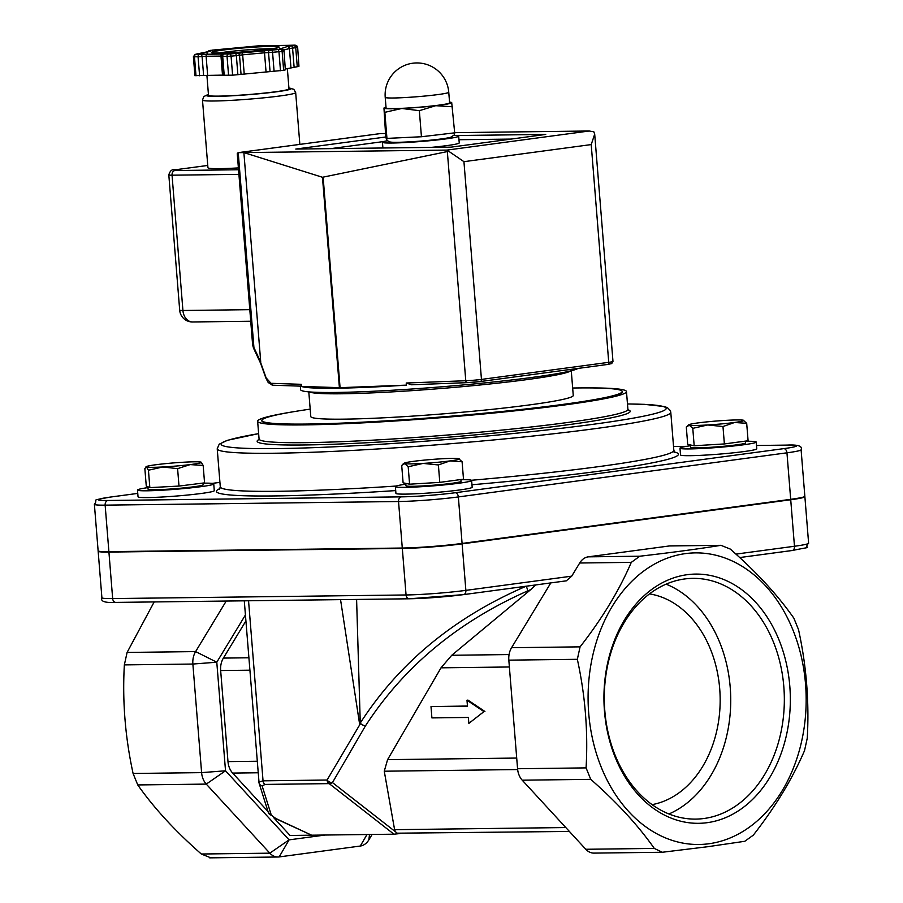<?xml version="1.0" encoding="UTF-8"?>
<svg xmlns="http://www.w3.org/2000/svg" width="903" height="903" viewBox="0 0 903 903"><rect width="100%" height="100%" fill="white"/><g stroke="black" fill="none" stroke-linecap="round" stroke-linejoin="round"><path stroke-width="1.35" d="M253.574 348.253A2.122 0.689 -25.1 0 1 253.924 347.565L252.648 345.059L253.574 348.253L260.549 363.164L260.741 362.137L243.878 152.596L446.996 150.09L463.939 161.671L591.217 144.582L594.693 134.163L593.824 131.782L589.185 131.003L454.66 132.662M449.073 151.219L322.473 177.27L243.878 152.596L238.234 152.663L379.937 133.644M480.441 381.517L607.493 364.462A2.122 1.4 -97.6 0 0 607.606 364.451A2.122 1.4 -97.6 0 0 608.735 362.329L481.457 379.418A2.122 1.4 -97.6 0 1 480.328 381.54A2.122 1.4 -97.6 0 1 480.215 381.551A10.622 0.643 -4.6 0 1 467.156 382.646A2.122 1.208 -92.2 0 1 467.065 382.658L411.52 384.78L406.226 383.019L406.395 385.129L340.07 387.68L301.41 386.428L301.241 384.317L300.868 386.157L272.796 385.22A2.122 1.874 -88.1 0 1 271.002 383.312L266.125 377.883L260.696 362.69M252.648 345.059L237.252 153.645L238.234 152.663L253.924 347.565L260.741 362.137M272.74 385.22L268.225 382.556L266.001 378.391A2.122 0.847 -19.7 0 1 266.001 378.391A2.122 0.847 -19.7 0 1 266.001 378.38A2.122 0.847 -19.7 0 1 266.125 377.883M298.949 66.269L297.64 47.148L298.949 66.269L297.268 66.72L295.732 47.69L297.426 47.249A2.122 2.009 75.2 0 0 295.236 45.252L287.233 46.55L278.35 49.507L230.468 53.943L195.454 54.383L203.818 52.995L212.34 50.128L260.222 45.681L295.236 45.252M285.483 69L297.268 66.72M285.337 69.87L284.016 50.737L285.337 69.87L283.644 70.31L282.108 51.29L283.802 50.839A2.122 2.009 75.2 0 0 281.623 48.841M223.368 75.288L232.602 75.175L283.644 70.31M195.138 75.638L223.131 75.118M300.349 386.134L300.631 389.724A139.626 8.398 -4.6 0 0 432.018 387.556A139.626 8.398 -4.6 0 0 578.044 368.424M571.272 370.749L573.258 395.446A131.657 7.924 175.4 0 1 442.662 413.901A131.657 7.924 175.4 0 1 310.79 416.565L308.803 391.868M238.392 167.913A46.742 2.811 175.4 0 1 207.938 167.721L202.498 100.075A46.742 2.811 -4.6 0 0 230.152 100.425A46.742 2.811 -4.6 0 0 280.122 95.944A46.742 2.811 -4.6 0 0 295.676 92.58L293.814 89.295L288.915 87.997M385.468 133.52L380.423 133.576M456.184 135.529L545.739 134.434L450.947 147.155L295.789 149.063L385.818 136.985M287.346 68.515L288.983 88.855A40.364 2.427 175.4 0 1 263.179 93.212A40.364 2.427 175.4 0 1 218.729 96.124A40.364 2.427 175.4 0 1 208.503 95.334L206.9 75.31M192.565 321.965L192.565 321.965A12.744 9.538 -90.7 0 1 182.925 310.497A12.744 0.768 175.4 0 1 179.697 310.237A12.744 12.744 0 0 0 192.565 321.965L250.729 321.254M330.848 148.634L383.922 141.511M458.972 139.728L511.019 139.085M301.41 386.428A139.626 8.398 -4.6 0 0 406.395 385.129M310.192 409.127A180.769 10.881 -4.6 0 0 261.836 420.505A180.769 10.881 -4.6 0 0 442.899 416.847A180.769 10.881 -4.6 0 0 622.212 391.507A180.769 10.881 -4.6 0 0 576.43 387.963A180.769 10.881 -4.6 0 0 572.66 388.019M622.212 391.507L622.246 391.925A180.769 10.881 175.4 0 1 442.933 417.265A180.769 10.881 175.4 0 1 261.87 420.922L261.836 420.505M783.827 686.709A120.381 90.018 -90.7 0 1 695.795 819.1A120.381 90.018 -90.7 0 1 604.807 710.74A120.381 90.018 -90.7 0 1 692.827 578.36A120.381 90.018 -90.7 0 1 783.827 686.709M604.468 711.135A124.625 93.201 89.3 0 0 752.109 799.866A124.625 93.201 89.3 0 0 734.828 585.088A124.625 93.201 89.3 0 0 604.468 711.135M668.931 813.964A120.381 90.018 89.3 0 0 730.222 687.375A120.381 90.018 89.3 0 0 666.098 584.151M708.81 843.763A145.812 109.037 89.3 0 0 785.192 613.555A145.812 109.037 89.3 0 0 597.402 638.76A145.812 109.037 89.3 0 0 708.81 843.763M652.09 804.629A106.238 79.441 89.3 0 0 720.154 698.403A106.238 79.441 89.3 0 0 649.494 593.892M296.082 411.305A185.013 11.129 -4.6 0 0 257.637 421.261A185.013 11.129 -4.6 0 0 442.955 417.525A185.013 11.129 -4.6 0 0 626.479 391.586A185.013 11.129 -4.6 0 0 586.939 387.906M639.821 556.214C671.843 552.523 698.888 548.889 720.966 545.322L730.301 549.08C756.466 572.039 777.652 595.066 793.85 618.149L798.523 629.617C806.413 665.748 809.325 701.947 807.259 738.202L804.517 750.653C792.428 778.747 775.361 806.91 753.316 835.14L744.783 841.291L707.918 846.687L662.305 852.263L654.303 848.425C638.094 825.342 616.907 802.315 590.743 779.345L586.081 767.889C588.146 731.633 585.234 695.434 577.344 659.303L580.087 646.853C602.132 618.623 619.198 590.472 631.287 562.366L639.821 556.214L588.237 556.846A16.999 12.71 -90.7 0 0 579.692 563.009L571.723 576.159L566.316 580.832L463.826 594.58M110.787 497A4.244 2.811 82.4 0 1 111.013 496.989L137.764 493.399L110.787 497C87.591 501.3 99.285 498.591 94.386 504.303L98.122 550.819A42.497 2.562 -4.6 0 0 108.891 551.654L402.286 548.031A42.497 2.562 -4.6 0 0 462.088 543.437L790.689 499.325A42.497 2.562 -4.6 0 0 804.844 496.266L801.096 449.762A42.497 2.562 -4.6 0 1 786.953 452.821A4.244 2.811 -97.6 0 0 783.793 448.633L455.191 492.745A38.242 2.303 175.4 0 1 401.361 496.864L107.965 500.488A4.244 3.183 89.3 0 0 105.143 505.138L398.539 501.526A4.244 3.183 -90.7 0 1 401.361 496.864M804.708 496.492A42.497 2.562 175.4 0 1 804.878 496.695A42.497 2.562 175.4 0 1 790.723 499.754L794.471 546.259L735.934 554.115M116.16 602.38A4.244 3.183 -90.7 0 1 115.877 602.403L409.273 598.791A4.244 3.183 -90.7 0 0 409.556 598.768A38.242 2.303 -4.6 0 0 463.386 594.637A4.244 2.811 -97.6 0 0 463.611 594.614A4.244 2.811 -97.6 0 0 465.869 590.37L462.122 543.866L790.723 499.754M588.237 556.846L669.383 545.954A16.999 12.71 -90.7 0 1 670.534 545.875L720.966 545.322L669.383 545.954M566.316 580.832L463.611 594.614L409.273 598.791A4.244 3.183 -90.7 0 1 406.057 594.964L112.661 598.576A42.497 2.562 175.4 0 1 101.904 597.752C100.312 601.409 104.974 602.956 115.877 602.403A4.244 3.183 -90.7 0 1 112.661 598.576L108.924 552.072A42.497 2.562 175.4 0 1 98.156 551.236A42.497 2.562 175.4 0 1 98.292 551.011M108.924 552.072L402.32 548.448L406.057 594.964A42.497 2.562 175.4 0 0 465.869 590.37L571.723 576.159M462.122 543.866A42.497 2.562 175.4 0 1 402.32 548.448M467.461 706.146L431.002 706.597L431.905 717.908L468.375 717.456L468.849 723.382L483.963 711.609L466.986 700.231L467.461 706.146M468.849 723.382L483.963 711.609M431.002 706.597L467.449 706.033M466.986 700.231L467.935 700.096L484.911 711.474M356.595 599.434L360.263 723.043C399.137 662.746 454.435 617.133 526.144 586.228A4.244 1.727 67.4 0 1 527.375 591.047L530.817 589.557L451.737 655.273L441.014 667.825L387.579 759.649L384.26 771.207L394.6 829.676L395.401 831.719L397.275 833.187L569.387 831.449M535.581 584.963L530.817 589.557M395.401 831.719L332.462 782.574A4.244 2.427 -149.8 0 1 327.067 780.034A4.244 3.183 89.3 0 0 329.2 783.623A4.244 3.68 -52 0 0 332.462 782.574L365.286 726.159L360.308 723.811L360.263 723.043A4.244 2.37 31.1 0 0 365.613 725.651C403.731 666.877 457.652 621.998 527.375 591.047M360.308 723.811L327.067 780.034L263.044 780.824L258.901 782.156A4.244 4.097 162.6 0 0 259.071 783.104A4.244 4.097 162.6 0 0 259.082 783.104L244.284 600.822M273.62 817.599L290.055 835.467L311.659 835.196L275.889 818.524L271.329 815.206L262.107 785.847L265.177 784.414L329.2 783.623L393.956 834.191L311.659 835.196L275.122 818.366A4.244 2.653 115 0 1 275.122 818.366A4.244 2.653 115 0 1 274.997 818.299M275.889 818.524A4.244 2.653 115 0 1 275.133 818.366L268.304 812.474L259.082 783.104A4.244 4.097 162.6 0 0 262.107 785.847M271.329 815.206A4.244 4.097 162.6 0 1 268.304 812.474M393.956 834.191L400.052 833.548M662.305 852.263L593.971 853.109A16.999 12.71 -90.7 0 1 585.787 849.271L522.227 780.192A16.999 12.71 -90.7 0 1 517.566 768.735L508.829 660.149A16.999 12.71 -90.7 0 1 511.572 647.699L550.83 582.909M226.235 601.048L195.612 651.594A16.999 12.71 89.3 0 0 192.87 664.044L201.606 772.629A16.999 12.71 89.3 0 0 206.268 784.097L269.828 853.166A16.999 12.71 89.3 0 0 278.011 857.003A16.999 12.71 89.3 0 0 279.162 856.924L360.297 846.032A16.999 12.71 89.3 0 0 368.842 839.88L372.126 834.451M325.114 835.038L289.084 839.869L225.524 770.79L216.788 662.215L245.424 614.977M154.165 601.94L127.097 652.44L124.354 664.89C122.289 701.146 125.201 737.345 133.091 773.476L137.753 784.933C153.962 808.027 175.148 831.053 201.313 854.012L210.647 857.771M267.999 811.504L232.647 773.081A16.999 12.71 -90.7 0 1 227.985 761.613L220.659 670.545A16.999 12.71 -90.7 0 1 223.391 658.084L245.898 620.948M453.554 135.405A38.242 2.303 175.4 0 1 458.679 136.15A38.242 2.303 175.4 0 1 420.742 141.5A38.242 2.303 175.4 0 1 382.443 142.279A38.242 2.303 175.4 0 1 387.387 140.733M458.679 136.15L459.232 142.911A38.242 2.303 175.4 0 1 431.16 147.392M745.506 441.307A38.242 2.303 175.4 0 1 746.533 441.285A38.242 2.303 175.4 0 1 756.217 442.041A38.242 2.303 175.4 0 1 718.28 447.403A38.242 2.303 175.4 0 1 679.982 448.17A38.242 2.303 175.4 0 1 690.434 445.732M756.217 442.041L756.77 448.802A38.242 2.303 175.4 0 1 718.833 454.164A38.242 2.303 175.4 0 1 680.523 454.943L679.982 448.17M460.914 479.741A38.242 2.303 175.4 0 1 461.941 479.719A38.242 2.303 175.4 0 1 471.626 480.475A38.242 2.303 175.4 0 1 433.688 485.837A38.242 2.303 175.4 0 1 395.379 486.604A38.242 2.303 175.4 0 1 405.842 484.166M471.626 480.475L472.167 487.236A38.242 2.303 175.4 0 1 434.23 492.598A38.242 2.303 175.4 0 1 395.932 493.365L395.379 486.604M203.017 483.173A38.242 2.303 175.4 0 1 204.055 483.161A38.242 2.303 175.4 0 1 213.74 483.906A38.242 2.303 175.4 0 1 175.803 489.268A38.242 2.303 175.4 0 1 137.493 490.047A38.242 2.303 175.4 0 1 147.957 487.609M213.74 483.906L214.282 490.679A38.242 2.303 175.4 0 1 176.345 496.04A38.242 2.303 175.4 0 1 138.035 496.808L137.493 490.047M743.248 420.2L746.691 423.338L734.636 422.469L722.976 426.521L707.681 424.974A27.621 1.659 -4.6 0 0 734.636 422.469A27.621 1.659 -4.6 0 0 743.666 420.324A27.621 1.659 -4.6 0 0 743.248 420.2A27.621 1.659 -4.6 0 0 724.917 420.426A27.621 1.659 -4.6 0 0 697.963 422.92A27.621 1.659 -4.6 0 0 688.899 424.726A27.621 1.659 -4.6 0 0 689.339 425.2L686.303 426.972L687.702 444.389L694.181 445.755L692.782 428.338L689.339 425.2A27.621 1.659 -4.6 0 0 707.681 424.974L692.782 428.338M746.691 423.338L748.09 440.754L724.375 443.937L722.976 426.521M724.375 443.937L694.181 445.755M745.483 441.104L745.63 442.888A27.621 1.659 175.4 0 1 718.235 446.759A27.621 1.659 175.4 0 1 690.569 447.324L690.377 444.953M458.656 458.634L462.099 461.772L450.044 460.902L438.384 464.955L423.089 463.408A27.621 1.659 -4.6 0 0 450.044 460.902A27.621 1.659 -4.6 0 0 459.074 458.758A27.621 1.659 -4.6 0 0 458.656 458.634A27.621 1.659 -4.6 0 0 440.314 458.859A27.621 1.659 -4.6 0 0 413.36 461.354A27.621 1.659 -4.6 0 0 404.307 463.16A27.621 1.659 -4.6 0 0 404.747 463.634L401.7 465.406L403.11 482.823L409.59 484.189L408.19 466.772L404.747 463.634A27.621 1.659 -4.6 0 0 423.089 463.408L408.19 466.772M462.099 461.772L463.499 479.188L439.784 482.371L438.384 464.955M439.784 482.371L409.59 484.189M460.891 479.538L461.038 481.322A27.621 1.659 175.4 0 1 433.643 485.193A27.621 1.659 175.4 0 1 405.978 485.758L405.786 483.387M146.41 466.603L145.812 467.009L146.455 466.953A27.621 1.659 -4.6 0 0 162.822 466.975L148.442 470.215L146.455 466.953A27.621 1.659 -4.6 0 1 146.41 466.603A27.621 1.659 -4.6 0 1 157.438 464.537A27.621 1.659 -4.6 0 1 184.799 462.155A27.621 1.659 -4.6 0 1 201.166 462.189L203.164 465.451L190.183 464.594L177.598 468.646L162.822 466.975A27.621 1.659 -4.6 0 0 190.183 464.594A27.621 1.659 -4.6 0 0 201.177 462.189A27.621 1.659 -4.6 0 0 201.166 462.189L201.177 462.189M146.455 466.953L144.852 468.589L146.263 486.006L149.842 487.631L148.442 470.215M177.598 468.646L178.997 486.062L191.775 484.471L204.563 482.868L203.164 465.451M178.997 486.062L149.842 487.631M203.006 483.06L203.141 484.764A27.621 1.659 175.4 0 1 175.746 488.636A27.621 1.659 175.4 0 1 148.081 489.189L147.889 486.74M421.554 141.003A31.018 1.862 175.4 0 1 389.825 141.884L386.631 140.383L386.947 138.396L421.441 136.748L454.683 132.831L454.423 134.807L451.331 136.929A31.018 1.862 175.4 0 1 421.554 141.003M452.584 106.757L435.72 105.696A33.998 2.043 -4.6 0 0 451.703 102.603L454.683 132.831M451.523 102.468L451.703 102.603A33.998 2.043 -4.6 0 0 451.523 102.468A33.998 2.043 -4.6 0 0 449.547 102.118M419.342 110.674L401.846 108.473A33.998 2.043 -4.6 0 0 435.72 105.696L419.342 110.674L421.441 136.748M384.847 112.322L383.967 108.168A33.998 2.043 -4.6 0 0 401.846 108.473L384.847 112.322L386.947 138.396M383.967 108.168L384.125 107.886A33.998 2.043 -4.6 0 0 383.967 108.168L385.683 136.127L386.631 140.383M386.01 107.231A33.998 2.043 -4.6 0 0 384.125 107.886M448.757 92.264L449.604 102.829A31.876 1.919 175.4 0 1 418.857 107.231A31.876 1.919 175.4 0 1 386.066 107.942L385.22 97.377A31.876 1.919 -4.6 0 0 418.01 96.655A31.876 1.919 -4.6 0 0 448.757 92.264A31.876 31.876 0 0 0 414.375 63.052A31.876 31.876 0 0 0 385.22 97.377M322.473 177.27L339.404 387.68M340.07 387.68L323.139 177.27M447.346 151.659L465.779 380.727L406.226 383.019M411.903 384.768L466.975 382.646M591.217 144.582L608.735 362.329A12.744 0.768 175.4 0 0 612.979 361.414L611.715 363.582L607.606 364.451L480.328 381.54L467.065 382.658A2.122 1.208 -92.2 0 1 465.779 380.727A12.744 0.768 175.4 0 0 481.457 379.418L463.939 161.671M301.241 384.317L271.002 383.312M222.781 50.094A33.998 2.043 -4.6 0 0 234.735 52.611A33.998 2.043 -4.6 0 0 278.519 46.742A33.998 2.043 -4.6 0 0 222.781 50.094M217.815 53.209A31.876 1.919 175.4 0 1 224.362 52.193A31.876 1.919 175.4 0 1 269.218 48.751A31.876 1.919 175.4 0 1 273.056 48.762M221.833 56.268L223.323 54.078A2.122 2.009 75.2 0 1 223.673 54.033M222.386 53.762A2.122 1.592 89.3 0 0 220.975 56.088L221.619 56.088M207.521 53.943A2.122 1.592 89.3 0 0 206.11 56.268L220.975 56.088L222.499 75.107M201.482 54.304L202.091 56.505L206.11 56.268L207.645 75.288M199.473 54.428A2.122 1.592 89.3 0 0 198.062 56.754L202.091 56.505L203.615 75.536M195.883 54.473A2.122 1.592 89.3 0 0 194.472 56.799L198.062 56.754L199.597 75.773M193.603 56.618L194.472 56.799L196.007 75.818M197.497 53.841A2.122 2.009 -104.8 0 0 197.125 53.898L195.082 54.44L193.4 56.708L194.924 75.739M203.818 52.995A2.122 2.009 -104.8 0 0 203.254 53.108M210.794 51.144A2.122 2.009 -104.8 0 0 210.422 51.211L197.125 53.898M209.507 50.873A2.122 1.592 89.3 0 0 208.379 51.753M210.76 50.342A2.122 2.009 -104.8 0 0 210.388 50.399L208.695 50.839L207.013 53.119M225.671 49.157L210.388 50.399M253.359 46.38A2.122 2.009 -104.8 0 0 252.987 46.448L248.573 47.024M262.231 45.568A2.122 1.592 -90.7 0 1 262.389 45.556L252.987 46.448A2.122 2.009 -104.8 0 0 252.806 46.505M266.588 45.511A2.122 1.592 -90.7 0 1 266.724 45.5L262.378 45.556A2.122 1.592 -90.7 0 1 262.525 45.556M268.428 45.861L266.724 45.5A2.122 1.592 -90.7 0 1 266.927 45.511M267.017 45.601A2.122 2.009 75.2 0 1 268.123 45.861M293.554 45.692A2.122 2.009 75.2 0 1 295.732 47.69L292.572 48.119L291.974 45.906M287.233 46.55A2.122 2.009 75.2 0 1 289.411 48.536L292.572 48.119L294.107 67.138M279.896 48.48A2.122 2.009 75.2 0 1 281.002 48.751M283.824 50.015L289.411 48.536L290.947 67.567M279.93 49.293A2.122 2.009 75.2 0 1 282.108 51.29L278.959 51.708L280.483 70.739M278.35 49.507L278.959 51.708L272.559 52.306L271.961 50.094M269.952 50.218A2.122 1.592 89.3 0 0 268.541 52.543L272.559 52.306L274.094 71.326M263.913 50.579L264.511 52.792L268.541 52.543L270.065 71.574M242.072 52.611L242.67 54.812L264.511 52.792L266.046 71.811M237.331 53.243A2.122 2.009 75.2 0 1 239.509 55.241L242.67 54.812L244.205 73.843M235.751 53.458L236.349 55.659L239.509 55.241L241.045 74.26M230.468 53.943L231.066 56.155L236.349 55.659L237.884 74.689M228.459 54.067A2.122 1.592 89.3 0 0 227.048 56.392L231.066 56.155L232.602 75.175M224.113 54.124A2.122 1.592 89.3 0 0 222.702 56.449L227.048 56.392L228.583 75.423M223.154 75.389L221.619 56.358L222.702 56.449L224.226 75.468M309.458 391.925A131.657 7.924 -4.6 0 0 392.658 391.846A131.657 7.924 -4.6 0 0 527.386 379.553A131.657 7.924 -4.6 0 0 570.64 370.907M238.55 169.753L174.866 170.543A4.244 3.183 89.3 0 0 172.044 175.193L238.911 174.369M174.866 170.543L175.543 169.764A4.244 2.811 -97.6 0 0 175.317 169.775A4.244 2.811 -97.6 0 0 175.08 169.82M175.543 169.764L207.758 165.441L175.317 169.775C172.202 168.963 170.035 170.678 168.816 174.945A12.744 0.768 -4.6 0 0 172.044 175.193L182.925 310.497L249.804 309.661M589.185 131.003L446.996 150.09M288.926 88.065A42.497 2.562 175.4 0 1 276.961 91.745A42.497 2.562 175.4 0 1 225.626 96.102A42.497 2.562 175.4 0 1 208.446 94.533M259.026 439.49A187.147 11.265 -4.6 0 0 445.179 437.47A187.147 11.265 -4.6 0 0 627.833 409.736M628.262 410.154L627.912 409.341A185.013 11.129 175.4 0 1 444.378 435.28A185.013 11.129 175.4 0 1 259.071 439.027L258.845 439.874M627.472 403.968A223.267 13.432 175.4 0 1 591.871 424.466A223.267 13.432 175.4 0 1 297.663 448.17A223.267 13.432 175.4 0 1 258.63 433.643M258.63 433.621L227.466 440.303L219.215 444.163L217.217 448.768A227.511 13.692 -4.6 0 0 351.831 450.462A227.511 13.692 -4.6 0 0 595.043 428.665A227.511 13.692 -4.6 0 0 670.782 412.276L670.365 410.651L667.475 407.704L664.506 406.576L644.392 404.341L627.472 403.946M791.987 550.525A4.244 2.811 -97.6 0 0 792.213 550.514A4.244 2.811 -97.6 0 0 794.471 546.259A42.497 2.562 175.4 0 0 808.614 543.2C802.27 549.871 817.249 545.378 792.213 550.514L739.692 557.557L791.987 550.525M402.286 548.031L398.539 501.526A42.497 2.562 -4.6 0 0 458.352 496.932A4.244 2.811 -97.6 0 0 455.191 492.745M462.088 543.437L458.352 496.932L786.953 452.821L790.689 499.325M801.096 449.762C802.688 446.105 798.026 444.547 787.123 445.1A4.244 3.183 89.3 0 0 786.84 445.123A38.242 2.303 175.4 0 1 783.793 448.633M673.536 446.522L686.415 446.364M756.5 445.495L786.84 445.123M212.228 483.398L219.926 482.36L212.171 483.387M107.965 500.488A38.242 2.303 175.4 0 1 111.013 496.989M94.386 504.303A42.497 2.562 -4.6 0 0 105.143 505.138L108.891 551.654M219.937 488.602A231.755 13.951 -4.6 0 0 395.706 490.589M471.976 484.753A231.755 13.951 -4.6 0 0 672.938 451.692M674.981 452.538L673.841 450.337A227.511 13.692 175.4 0 1 471.456 480.272M396.248 486.04A227.511 13.692 175.4 0 1 220.287 486.83L219.508 489.178M340.544 599.637L359.608 724.104M265.177 784.414A4.244 3.183 -90.7 0 1 263.044 780.824L248.551 600.766M398.076 833.808L397.275 833.187M508.829 660.149L577.344 659.303M580.087 646.853L511.572 647.699M586.081 767.889L517.566 768.735M522.227 780.192L590.743 779.345M654.303 848.425L585.787 849.271M369.53 834.485L368.842 839.88M360.297 846.032L367.002 834.519M201.313 854.012L269.828 853.166L289.084 839.869L279.162 856.924M133.091 773.476L201.606 772.629L225.524 770.79L206.268 784.097L137.753 784.933M127.097 652.44L195.612 651.594L216.788 662.215L192.87 664.044L124.354 664.89M257.186 761.252L227.985 761.613M232.647 773.081L258.111 772.765M220.659 670.545L249.86 670.184M248.867 657.779L223.391 658.084M565.809 827.554L394.6 829.676M384.26 771.207L517.645 769.559M516.708 758.057L387.579 759.649M441.014 667.825L509.382 666.978M509.078 654.562L451.737 655.273M579.692 563.009L631.287 562.366M260.549 363.164L266.001 378.38M277.91 47.769L262.559 50.196L234.148 52.645L212.871 53.006M248.596 47.024L225.637 49.146M297.64 47.148L294.954 45.15L267.525 45.872M284.016 50.737L280.404 48.751M238.02 152.686L380.186 133.599M208.435 94.465L203.83 96.519L202.498 100.075M299.852 144.378L295.676 92.58M179.697 310.237L168.816 174.945M612.979 361.414L594.693 134.163M627.912 409.341L626.479 391.586M259.071 439.027L257.637 421.261M787.123 445.1L756.5 445.484M686.517 446.342L673.536 446.5M673.841 450.337L670.782 412.276M220.287 486.83L217.217 448.768M808.614 543.2L804.878 496.695M101.904 597.752L98.156 551.236M209.677 857.85L278.011 857.003M382.895 147.99L382.443 142.279M688.899 424.726L687.635 425.595M404.307 463.16L403.043 464.029"/></g></svg>
